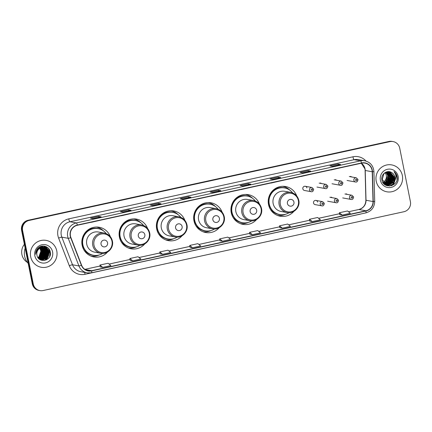 <?xml version="1.0" encoding="UTF-8"?>
<svg xmlns="http://www.w3.org/2000/svg" width="432" height="432" viewBox="0 0 432 432"><rect width="100%" height="100%" fill="white"/><g stroke="black" fill="none" stroke-linecap="round" stroke-linejoin="round"><path stroke-width="0.65" d="M296.698 195.901A15.088 14.704 100.3 0 0 285.633 186.538A15.088 14.704 100.3 0 0 268.515 204.53A15.088 14.704 100.3 0 0 280.238 216.227A15.088 14.704 100.3 0 0 293.89 211.351M277.9 215.59A15.088 14.704 100.3 0 0 278.845 215.568M259.416 204.039A15.088 14.704 100.3 0 0 248.357 194.675A15.088 14.704 100.3 0 0 231.239 212.674A15.088 14.704 100.3 0 0 242.962 224.365A15.088 14.704 100.3 0 0 256.613 219.494M240.624 223.733A15.088 14.704 100.3 0 0 241.564 223.711M222.14 212.182A15.088 14.704 100.3 0 0 211.075 202.819A15.088 14.704 100.3 0 0 193.963 220.811A15.088 14.704 100.3 0 0 205.686 232.508A15.088 14.704 100.3 0 0 219.332 227.632M203.348 231.876A15.088 14.704 100.3 0 0 204.287 231.854M184.864 220.325A15.088 14.704 100.3 0 0 173.799 210.962A15.088 14.704 100.3 0 0 156.681 228.955A15.088 14.704 100.3 0 0 168.41 240.651A15.088 14.704 100.3 0 0 182.056 235.775M166.066 240.019A15.088 14.704 100.3 0 0 167.011 239.998M147.587 228.469A15.088 14.704 100.3 0 0 136.523 219.105A15.088 14.704 100.3 0 0 119.405 237.098A15.088 14.704 100.3 0 0 131.128 248.794A15.088 14.704 100.3 0 0 144.779 243.918M128.79 248.162A15.088 14.704 100.3 0 0 129.735 248.141M110.306 236.612A15.088 14.704 100.3 0 0 99.247 227.248A15.088 14.704 100.3 0 0 82.129 245.241A15.088 14.704 100.3 0 0 93.852 256.937A15.088 14.704 100.3 0 0 107.503 252.061M91.514 256.3A15.088 14.704 100.3 0 0 92.453 256.279M317.606 202.079A2.133 2.079 100.3 0 0 315.949 200.426A2.133 2.079 100.3 0 0 313.524 202.97A2.133 2.079 100.3 0 0 315.187 204.628L321.878 205.843A2.133 2.079 -79.7 0 1 320.215 204.185A2.133 2.079 -79.7 0 1 322.639 201.641L324.335 203.315C324 205.351 323.185 206.194 321.878 205.843M302.832 188.816A2.133 2.079 100.3 0 0 304.49 190.474L311.18 191.689A2.133 2.079 -79.7 0 1 309.523 190.031A2.133 2.079 -79.7 0 1 311.947 187.488L305.251 186.273A2.133 2.079 100.3 0 0 302.832 188.816M332.073 197.672A2.133 2.079 100.3 0 0 331.02 197.132M347.15 194.378A2.133 2.079 100.3 0 0 346.097 193.838M306.914 187.925A2.133 2.079 100.3 0 0 305.251 186.273M321.381 183.519A2.133 2.079 100.3 0 0 320.328 182.979M336.452 180.225A2.133 2.079 100.3 0 0 335.405 179.685M351.529 176.936A2.133 2.079 100.3 0 0 350.476 176.396M97.708 227.367A15.088 14.704 100.3 0 0 96.833 227.016M134.984 219.224A15.088 14.704 100.3 0 0 134.109 218.873M172.26 211.081A15.088 14.704 100.3 0 0 171.385 210.73M209.542 202.943A15.088 14.704 100.3 0 0 208.667 202.592M246.818 194.8A15.088 14.704 100.3 0 0 245.943 194.449M284.094 186.656A15.088 14.704 100.3 0 0 283.219 186.305M393.093 141.583L392.089 141.399A8.537 8.327 100.3 0 0 388.897 141.458L28.096 220.266A8.537 8.327 100.3 0 0 21.6 230.391L32.27 283.797A8.537 8.327 100.3 0 0 38.907 290.417L39.409 290.509A8.537 8.327 100.3 0 1 32.773 283.889A8.537 8.327 100.3 0 0 39.409 290.509L39.911 290.601A8.537 8.327 100.3 0 0 43.103 290.542L403.904 211.734A8.537 8.327 100.3 0 0 410.4 201.609L399.73 148.203A8.537 8.327 100.3 0 0 389.896 141.637L29.095 220.444A8.537 8.327 100.3 0 0 22.599 230.575L33.275 283.981A8.537 8.327 100.3 0 0 39.911 290.601M22.599 230.575L22.102 230.483L32.773 283.889L22.102 230.483A8.537 8.327 100.3 0 1 28.593 220.352A8.537 8.327 100.3 0 0 22.102 230.483L21.6 230.391M389.896 141.637L28.593 220.352L389.399 141.55A8.537 8.327 100.3 0 1 392.591 141.491A8.537 8.327 100.3 0 0 389.399 141.55L388.897 141.458M30.656 256.684A13.662 13.322 100.3 0 0 41.278 267.273A13.662 13.322 100.3 0 0 56.781 250.976A13.662 13.322 100.3 0 0 46.159 240.386A13.662 13.322 100.3 0 0 30.656 256.684A13.662 13.322 100.3 0 0 41.278 267.273A13.662 13.322 100.3 0 0 56.781 250.976A13.662 13.322 100.3 0 0 46.159 240.386A13.662 13.322 100.3 0 0 30.656 256.684M376.223 181.202A13.662 13.322 100.3 0 0 386.84 191.797A13.662 13.322 100.3 0 0 402.343 175.5A13.662 13.322 100.3 0 0 391.727 164.905A13.662 13.322 100.3 0 0 376.223 181.202A13.662 13.322 100.3 0 0 386.84 191.797A13.662 13.322 100.3 0 0 402.343 175.5A13.662 13.322 100.3 0 0 391.727 164.905A13.662 13.322 100.3 0 0 376.223 181.202M70.465 236.061A9.11 8.878 -79.7 0 1 77.393 225.256L361.573 163.188A9.11 8.878 -79.7 0 1 372.233 171.763L373.021 201.55A9.11 8.878 -79.7 0 1 365.915 210.778L91.638 270.686A9.11 8.878 -79.7 0 1 81.594 265.205L70.907 237.578A9.11 8.878 -79.7 0 1 70.465 236.061M70.249 236.11A9.337 9.099 100.3 0 0 70.697 237.665L81.389 265.286A9.337 9.099 100.3 0 0 91.681 270.907L365.958 211A9.337 9.099 100.3 0 0 373.243 201.539L372.454 171.752A9.337 9.099 100.3 0 0 361.525 162.967L77.35 225.034A9.337 9.099 100.3 0 0 70.249 236.11M340.519 164.565A2.279 0.47 77.7 0 1 340.556 164.549A2.279 0.47 77.7 0 1 340.6 164.549L338.094 164.095L329.935 165.877L332.435 166.331L340.6 164.549M338.288 165.046L338.094 164.095M310.586 171.104A2.279 0.47 77.7 0 1 310.624 171.083A2.279 0.47 77.7 0 1 310.667 171.083L308.167 170.629L300.002 172.411L302.503 172.87L310.667 171.083M308.356 171.58L308.167 170.629M280.654 177.638A2.279 0.47 77.7 0 1 280.692 177.622A2.279 0.47 77.7 0 1 280.735 177.622L278.235 177.169L270.07 178.951L272.57 179.404L280.735 177.622M278.424 178.119L278.235 177.169M250.727 184.178A2.279 0.47 77.7 0 1 250.765 184.162A2.279 0.47 77.7 0 1 250.803 184.162L248.303 183.708L240.138 185.49L242.644 185.944L250.803 184.162M248.492 184.658L248.303 183.708M101.072 216.864A2.279 0.47 77.7 0 1 101.11 216.848A2.279 0.47 77.7 0 1 101.153 216.848L98.647 216.394L90.488 218.176L92.988 218.63L101.153 216.848M98.842 217.345L98.647 216.394M131.004 210.325A2.279 0.47 77.7 0 1 131.042 210.308A2.279 0.47 77.7 0 1 131.08 210.308L128.579 209.855L120.42 211.637L122.92 212.09L131.08 210.308M128.768 210.805L128.579 209.855M160.931 203.791A2.279 0.47 77.7 0 1 160.969 203.774A2.279 0.47 77.7 0 1 161.012 203.774L158.512 203.315L150.347 205.103L152.847 205.556L161.012 203.774M158.701 204.271L158.512 203.315M190.863 197.251A2.279 0.47 77.7 0 1 190.901 197.235A2.279 0.47 77.7 0 1 190.944 197.235L188.444 196.781L180.279 198.563L182.779 199.017L190.944 197.235M188.633 197.732L188.444 196.781M220.795 190.717A2.279 0.47 77.7 0 1 220.833 190.696A2.279 0.47 77.7 0 1 220.876 190.696L218.371 190.242L210.211 192.024L212.711 192.478L220.876 190.696M218.565 191.192L218.371 190.242M279.833 227.68L282.312 228.139L290.471 226.357L287.696 224.035L279.531 225.817L279.833 227.691M309.766 221.141L312.244 221.6L320.404 219.818L317.628 217.501L309.463 219.283L309.766 221.152M339.692 214.607L342.171 215.066L350.336 213.284L347.555 210.962L339.395 212.744L339.698 214.618M190.042 247.293L192.521 247.752L200.68 245.97L197.905 243.648L189.74 245.43L190.042 247.304M160.11 253.832L162.589 254.291L170.748 252.509L167.972 250.187L159.808 251.969L160.11 253.838M130.178 260.366L132.656 260.825L140.821 259.043L138.04 256.727L129.881 258.509L130.183 260.377M100.251 266.906L102.724 267.365L110.889 265.583L108.113 263.261L99.949 265.043L100.251 266.917M249.901 234.22L252.38 234.679L260.545 232.897L257.764 230.575L249.604 232.357L249.901 234.225M222.448 241.213L230.612 239.431L227.837 237.114L219.672 238.896L219.947 240.759L222.448 241.213L219.672 238.896M219.51 194.216L211.129 196.155M189.578 200.756L181.202 202.689M159.646 207.29L151.27 209.228M129.719 213.829L121.338 215.768M99.787 220.363L91.406 222.302M249.442 187.677L241.061 189.616M279.369 181.143L270.994 183.076M309.301 174.604L300.92 176.542M339.233 168.064L330.853 170.003M192.521 247.752L189.74 245.43M162.589 254.291L159.808 251.969M132.656 260.825L129.881 258.509M102.724 267.365L99.949 265.043M252.38 234.679L249.604 232.357M282.312 228.139L279.531 225.817M312.244 221.6L309.463 219.283M342.171 215.066L339.395 212.744M37.913 257.575A6.437 6.275 100.3 0 0 39.658 248.368M40.192 248.038L41.585 250.981L39.49 257.078L38.2 257.98M40.106 248.092L41.429 250.954L39.334 257.051L38.14 257.899M40.554 247.86L42.212 251.095L40.117 257.197L38.443 258.282M40.462 247.903L42.055 251.068L39.96 257.164L38.383 258.206M40.905 247.709L42.833 251.208L40.743 257.31L38.686 258.552M40.819 247.747L42.676 251.181L40.586 257.278L38.626 258.487M41.256 247.585L43.459 251.321L41.369 257.423L38.929 258.79M41.17 247.612L43.303 251.294L41.213 257.391L38.869 258.736M41.602 247.487L44.086 251.435L41.996 257.537L39.188 259.006M41.515 247.509L43.929 251.408L41.839 257.504L39.112 258.957M41.936 247.406L44.712 251.548L42.617 257.65L39.474 259.189M41.855 247.423L44.555 251.521L42.46 257.618L39.404 259.146M42.314 247.374L45.338 251.662L43.243 257.764L39.771 259.351M42.19 247.358L45.182 251.635L43.087 257.731L39.695 259.313M42.601 247.309L45.959 251.775L43.87 257.877L40.063 259.502M42.52 247.315L45.803 251.748L43.713 257.845L39.992 259.465M42.93 247.288L46.586 251.888L44.496 257.99L40.365 259.632M42.849 247.288L46.429 251.861L44.339 257.958L40.289 259.6M43.254 247.282L47.212 252.002L45.122 258.104L40.667 259.745M40.511 259.713L40.176 259.708M43.173 247.282L47.056 251.975L44.966 258.071L40.592 259.718M43.573 247.298L47.839 252.115L45.743 258.217L40.97 259.837M43.492 247.293L47.682 252.088L45.587 258.19L40.657 259.805M40.813 259.81L40.343 259.756M40.5 259.778L40.225 259.735M43.891 247.331L44.404 247.477L48.46 252.229L46.37 258.331L41.278 259.918M38.691 248.546L43.578 247.266L44.248 247.45L48.308 252.202L46.213 258.304L41.121 259.891M42.19 247.968L41.823 247.433A6.437 6.275 100.3 0 0 36.941 255.058C38.194 263.984 52.234 260.734 50.306 252.223C49.626 246.11 41.256 243.891 37.525 248.643C36.185 250.301 35.564 252.196 35.662 254.324C36.088 250.339 38.146 248.044 41.834 247.428L45.031 247.59L49.086 252.342L46.996 258.444L41.591 259.983L39.101 258.946M41.429 247.46L44.874 247.563L48.929 252.315L46.84 258.417L41.591 259.983M39.83 248.254L40.959 250.868L38.869 256.964L37.962 257.645M40.225 246.661L40.916 246.818M40.765 246.764L41.218 246.915M40.235 246.656L40.608 246.731M40.106 246.715L41.542 246.931M41.386 246.877L41.845 247.028M40.154 246.694L41.234 246.845M39.728 246.899L42.163 247.045M39.857 246.834L41.855 246.958M38.804 247.477L42.563 247.082M39.123 247.255L42.482 247.072M35.705 253.757L37.73 248.724L43.189 247.196M37.141 249.145L37.573 248.697L43.108 247.185M37.244 249.95L38.2 248.81L43.735 247.298M25.153 248.184A15.374 14.985 100.3 0 0 24.646 256.246A15.374 14.985 100.3 0 0 28.199 263.417M24.386 244.328A12.096 11.794 100.3 0 0 21.897 254.491A12.096 11.794 100.3 0 0 27.34 262.359M34.846 255.766A9.283 9.045 100.3 0 0 45.533 262.899A9.283 9.045 100.3 0 0 52.591 251.894A9.283 9.045 100.3 0 0 41.904 244.76A9.283 9.045 100.3 0 0 34.846 255.766M40.856 253.692L41.326 253.778M40.165 256.975A8.537 8.327 100.3 0 0 41.58 253.822M41.299 253.886L40.77 254M44.728 255.463A12.096 11.794 100.3 0 0 45.263 252.223L44.631 255.679M45.252 251.284A12.096 11.794 100.3 0 0 45.09 249.772M48.325 248.216L50.128 251.942L49.631 256.592M45.77 246.521L49.507 251.829L46.937 259.394L46.31 259.902M44.809 246.229L48.767 251.208M49.016 252.909L48.384 256.36M47.531 257.904L44.62 260.447M44.177 246.11L47.191 248.875M47.38 249.194L48.141 251.095M48.389 252.796L47.758 256.246M43.67 246.062L46.067 248.054M46.165 248.173L46.57 248.762M46.753 249.08L47.515 250.981M47.763 252.682L47.131 256.133M46.278 257.677L44.847 259.243M43.222 246.046L45.203 247.649M45.538 248.06L45.943 248.648M46.132 248.967L46.888 250.868M47.137 252.569L46.51 256.019M45.657 257.564L44.221 259.13M43.918 259.367L43.292 259.799M46.51 252.455L45.884 255.906M45.031 257.45L43.594 259.016M43.292 259.254L42.665 259.686M42.525 259.772L42.228 259.94M42.028 246.132L43.232 247.207M43.659 247.72L44.064 248.308M44.253 248.621L45.014 250.528M43.778 257.224L42.347 258.79M42.044 259.027L41.418 259.459M41.272 259.546L40.975 259.708M41.65 246.202L42.606 247.093M43.038 247.606L43.443 248.195M43.627 248.508L44.388 250.414M44.636 252.115L44.005 255.566M43.157 257.11L41.72 258.676M41.418 258.914L40.792 259.346M40.651 259.432L40.354 259.594M41.272 246.294L41.98 246.98M42.412 247.493L42.817 248.081M43.006 248.395L43.762 250.301M44.01 252.002L43.384 255.452M42.53 256.997L41.094 258.557M40.792 258.8L40.165 259.232M40.9 246.402L41.359 246.866M42.379 248.281L43.141 250.187M43.384 251.888L42.757 255.339M41.904 256.883L40.468 258.444M40.165 258.687L39.539 259.119M41.364 247.552L41.564 247.855M41.753 248.168L42.514 250.069M42.763 251.775L42.131 255.226M41.278 256.77L39.841 258.331M39.544 258.574L39.058 258.908M49.226 249.361L50.209 251.959L50.182 255.091M45.938 246.591L49.583 251.845L46.602 259.756M44.901 246.251L48.989 251.894M47.99 257.326L46.391 259.297L44.788 260.415M44.248 246.121L47.363 249.037M47.563 249.399L48.362 251.78M43.729 246.067L46.192 248.125M46.294 248.26L46.737 248.924M46.937 249.286L47.736 251.667M46.737 257.099L45.101 259.103M43.276 246.046L45.301 247.687M45.668 248.146L46.111 248.81M46.316 249.172L47.11 251.548M46.111 256.986L44.474 258.989M44.14 259.27L43.454 259.762M45.484 256.873L43.848 258.876M43.513 259.157L42.827 259.648M42.671 259.745L42.341 259.929M43.61 256.532L41.974 258.536M41.639 258.817L40.954 259.308M40.797 259.405L40.468 259.589M107.568 242.784A3.418 3.332 100.3 0 0 103.637 240.16A3.418 3.332 100.3 0 0 101.039 244.21A3.418 3.332 100.3 0 0 104.971 246.839A3.418 3.332 100.3 0 0 107.568 242.784M104.377 233.096L98.383 232.006A10.249 9.99 100.3 0 0 86.751 244.231A10.249 9.99 100.3 0 0 94.716 252.175L100.71 253.26C107.417 254.767 114.048 247.844 112.406 241.078C111.337 236.747 108.659 234.085 104.377 233.096A10.249 9.99 100.3 0 0 92.745 245.317A10.249 9.99 100.3 0 0 100.71 253.26M106.272 233.642A13.522 13.181 100.3 0 0 98.215 228.652A13.522 13.181 100.3 0 0 82.874 244.777A13.522 13.181 100.3 0 0 93.382 255.258A13.522 13.181 100.3 0 0 102.676 253.422M98.215 228.652L97.967 228.604A13.522 13.181 100.3 0 0 82.625 244.733A13.522 13.181 100.3 0 0 93.134 255.215L93.382 255.258M82.966 236.666A10.676 10.406 100.3 0 0 82.35 238.253M81.907 240.689A10.676 10.406 100.3 0 0 82.091 243.545A10.676 10.406 100.3 0 0 83.02 246.245M99.247 254.966A14.801 14.429 -79.7 0 1 91.082 256.138M85.568 250.835L84.515 250.884M95.348 255.463A13.651 13.306 100.3 0 1 85.822 251.694L85.115 251.689M96.374 227.016A14.801 14.429 -79.7 0 1 103.599 230.985M144.844 234.646A3.418 3.332 100.3 0 0 140.913 232.016A3.418 3.332 100.3 0 0 138.316 236.072A3.418 3.332 100.3 0 0 142.247 238.696A3.418 3.332 100.3 0 0 144.844 234.646M141.653 224.953L135.659 223.868A10.249 9.99 100.3 0 0 124.033 236.088A10.249 9.99 100.3 0 0 131.998 244.031L137.992 245.122C144.693 246.623 151.324 239.701 149.688 232.934C148.613 228.604 145.935 225.947 141.653 224.953A10.249 9.99 100.3 0 0 130.027 237.179A10.249 9.99 100.3 0 0 137.992 245.122M143.548 225.499A13.522 13.181 100.3 0 0 135.491 220.509A13.522 13.181 100.3 0 0 120.15 236.633A13.522 13.181 100.3 0 0 130.658 247.115A13.522 13.181 100.3 0 0 139.952 245.279M135.491 220.509L135.243 220.46A13.522 13.181 100.3 0 0 119.902 236.59A13.522 13.181 100.3 0 0 130.41 247.072L130.658 247.115M120.242 228.523A10.676 10.406 100.3 0 0 119.626 230.11M119.183 232.546A10.676 10.406 100.3 0 0 119.372 235.402A10.676 10.406 100.3 0 0 120.296 238.102M136.523 246.823A14.801 14.429 -79.7 0 1 128.358 247.995M122.845 242.692L121.792 242.741M132.624 247.32A13.651 13.306 100.3 0 1 123.098 243.551L122.391 243.545M133.65 218.878A14.801 14.429 -79.7 0 1 140.875 222.847M182.12 226.503A3.418 3.332 100.3 0 0 178.189 223.879A3.418 3.332 100.3 0 0 175.592 227.929A3.418 3.332 100.3 0 0 179.523 230.553A3.418 3.332 100.3 0 0 182.12 226.503M178.929 216.81L172.935 215.725A10.249 9.99 100.3 0 0 161.309 227.945A10.249 9.99 100.3 0 0 169.274 235.888L175.268 236.979C181.969 238.486 188.606 231.557 186.964 224.791C185.89 220.46 183.211 217.804 178.929 216.81A10.249 9.99 100.3 0 0 167.303 229.036A10.249 9.99 100.3 0 0 175.268 236.979M180.824 217.355A13.522 13.181 100.3 0 0 172.768 212.366A13.522 13.181 100.3 0 0 157.426 228.496A13.522 13.181 100.3 0 0 167.935 238.972A13.522 13.181 100.3 0 0 177.233 237.136M172.768 212.366L172.519 212.323A13.522 13.181 100.3 0 0 157.178 228.447A13.522 13.181 100.3 0 0 167.686 238.928L167.935 238.972M157.523 220.379A10.676 10.406 100.3 0 0 156.902 221.972M156.46 224.402A10.676 10.406 100.3 0 0 156.649 227.264A10.676 10.406 100.3 0 0 157.572 229.959M173.799 238.68A14.801 14.429 -79.7 0 1 165.64 239.852M160.126 234.554L159.068 234.598M169.9 239.177A13.651 13.306 100.3 0 1 160.375 235.408L159.667 235.402M170.926 210.735A14.801 14.429 -79.7 0 1 178.157 214.704M219.402 218.36A3.418 3.332 100.3 0 0 215.465 215.735A3.418 3.332 100.3 0 0 212.868 219.785A3.418 3.332 100.3 0 0 216.805 222.41A3.418 3.332 100.3 0 0 219.402 218.36M216.205 208.672L210.211 207.581A10.249 9.99 100.3 0 0 198.585 219.802A10.249 9.99 100.3 0 0 206.55 227.745L212.544 228.836C219.245 230.342 225.882 223.414 224.24 216.648C223.166 212.323 220.487 209.66 216.205 208.672A10.249 9.99 100.3 0 0 204.579 220.892A10.249 9.99 100.3 0 0 212.544 228.836M218.101 209.212A13.522 13.181 100.3 0 0 210.049 204.223A13.522 13.181 100.3 0 0 194.708 220.352A13.522 13.181 100.3 0 0 205.216 230.834A13.522 13.181 100.3 0 0 214.51 228.992M210.049 204.223L209.795 204.179A13.522 13.181 100.3 0 0 194.454 220.304A13.522 13.181 100.3 0 0 204.962 230.785L205.216 230.834M194.8 212.242A10.676 10.406 100.3 0 0 194.179 213.829M193.741 216.259A10.676 10.406 100.3 0 0 193.925 219.121A10.676 10.406 100.3 0 0 194.848 221.821M211.075 230.537A14.801 14.429 -79.7 0 1 202.916 231.709M197.402 226.411L196.349 226.454M207.176 231.034A13.651 13.306 100.3 0 1 197.656 227.264L196.943 227.259M208.202 202.592A14.801 14.429 -79.7 0 1 215.433 206.561M256.678 210.217A3.418 3.332 100.3 0 0 252.747 207.592A3.418 3.332 100.3 0 0 250.15 211.642A3.418 3.332 100.3 0 0 254.081 214.267A3.418 3.332 100.3 0 0 256.678 210.217M253.481 200.529L247.487 199.438A10.249 9.99 100.3 0 0 235.861 211.664A10.249 9.99 100.3 0 0 243.826 219.607L249.82 220.693C256.527 222.199 263.158 215.276 261.517 208.51C260.447 204.179 257.769 201.517 253.481 200.529A10.249 9.99 100.3 0 0 241.855 212.749A10.249 9.99 100.3 0 0 249.82 220.693M255.377 201.069A13.522 13.181 100.3 0 0 247.325 196.079A13.522 13.181 100.3 0 0 231.984 212.209A13.522 13.181 100.3 0 0 242.492 222.691A13.522 13.181 100.3 0 0 251.786 220.849M247.325 196.079L247.077 196.036A13.522 13.181 100.3 0 0 231.736 212.161A13.522 13.181 100.3 0 0 242.244 222.642L242.492 222.691M232.076 204.098A10.676 10.406 100.3 0 0 231.46 205.686M231.017 208.121A10.676 10.406 100.3 0 0 231.201 210.978A10.676 10.406 100.3 0 0 232.124 213.678M248.357 222.394A14.801 14.429 -79.7 0 1 240.192 223.571M234.679 218.268L233.626 218.311M244.453 222.89A13.651 13.306 100.3 0 1 234.932 219.127L234.225 219.116M245.484 194.449A14.801 14.429 -79.7 0 1 252.709 198.418M293.954 202.073A3.418 3.332 100.3 0 0 290.023 199.449A3.418 3.332 100.3 0 0 287.426 203.499A3.418 3.332 100.3 0 0 291.357 206.123A3.418 3.332 100.3 0 0 293.954 202.073M290.763 192.386L284.769 191.295A10.249 9.99 100.3 0 0 273.143 203.521A10.249 9.99 100.3 0 0 281.102 211.464L287.096 212.549C293.803 214.056 300.434 207.133 298.798 200.367C297.724 196.036 295.045 193.374 290.763 192.386A10.249 9.99 100.3 0 0 279.137 204.606A10.249 9.99 100.3 0 0 287.096 212.549M292.658 192.931A13.522 13.181 100.3 0 0 284.602 187.942A13.522 13.181 100.3 0 0 269.26 204.066A13.522 13.181 100.3 0 0 279.769 214.547A13.522 13.181 100.3 0 0 289.062 212.706M284.602 187.942L284.353 187.893A13.522 13.181 100.3 0 0 269.012 204.023A13.522 13.181 100.3 0 0 279.52 214.504L279.769 214.547M269.352 195.955A10.676 10.406 100.3 0 0 268.736 197.543M268.294 199.978A10.676 10.406 100.3 0 0 268.483 202.835A10.676 10.406 100.3 0 0 269.406 205.535M285.633 214.25A14.801 14.429 -79.7 0 1 277.468 215.428M271.955 210.125L270.902 210.168M281.734 214.753A13.651 13.306 100.3 0 1 272.209 210.983L271.501 210.978M282.76 186.305A14.801 14.429 -79.7 0 1 289.985 190.274M383.411 182.137A6.437 6.275 100.3 0 0 385.031 172.627M385.906 172.174L387.752 175.613L385.63 181.705L383.978 182.779M386.343 172.012L388.546 175.759L386.424 181.85L384.329 183.103M386.235 172.049L388.346 175.721L387.963 179.356L384.242 183.022M386.775 171.887L389.34 175.9L387.218 181.996L384.691 183.389M384.577 183.416L384.259 183.492M384.151 183.514L383.832 183.568M386.672 171.914L389.14 175.867L388.276 180.446L384.599 183.319M387.202 171.796L390.134 176.045L388.012 182.137L385.052 183.638M384.944 183.659L384.631 183.713M384.523 183.73L384.21 183.757M387.094 171.817L389.934 176.008L388.8 181.008L384.961 183.578M387.623 171.742L390.928 176.191L388.805 182.282L385.425 183.859M387.515 171.752L390.728 176.153L390.128 180.268L385.328 183.805M388.039 171.715L391.721 176.332L389.599 182.428L385.798 184.048M385.695 184.054L385.382 184.064M385.285 184.064L384.977 184.059M384.874 184.054L384.572 184.021M384.469 184.01L384.172 183.962M387.931 171.715L391.522 176.299L390.782 180.679L385.706 184.005M388.449 171.715L392.515 176.477L390.393 182.574L386.176 184.21M386.073 184.21L385.776 184.205M385.668 184.194L385.366 184.167M385.263 184.156L384.766 184.07M388.346 171.715L392.315 176.44L390.82 181.91L386.17 184.167M388.854 171.747L393.309 176.623L391.187 182.714L386.57 184.345M386.462 184.34L386.159 184.313M386.062 184.302L385.56 184.216M388.751 171.736L393.109 176.585L392.278 181.127L386.824 184.318M394.211 181.186L394.81 176.893C394.394 175.003 393.368 173.578 391.738 172.606C387.207 169.398 380.678 174.334 381.893 179.788C383.233 189.664 398.758 186.57 397.192 177.039L397.111 176.564C396.673 174.506 395.642 172.843 394.011 171.569C395.275 173.021 395.917 174.744 395.939 176.731L394.211 181.186L392.78 183.006L387.347 184.54L386.494 184.324L382.196 179.523L384.053 173.383L389.248 171.806L390.074 172.017L394.103 176.769L391.986 182.86L386.953 184.459M386.851 184.442L385.7 184.178L382.612 181.98M389.151 171.79L393.903 176.731L392.294 182.315L386.899 184.437M391.738 172.606C393.552 173.907 394.54 175.333 394.697 176.877L393.703 181.672L387.904 184.594M387.347 184.54L382.001 179.491M380.408 180.29A9.283 9.045 100.3 0 0 391.095 187.423A9.283 9.045 100.3 0 0 398.153 176.413A9.283 9.045 100.3 0 0 387.472 169.279A9.283 9.045 100.3 0 0 380.408 180.29M386.699 185.603A12.096 11.794 100.3 0 0 387.131 185.204M387.234 185.101A12.096 11.794 100.3 0 0 387.709 184.594M388.357 183.811A12.096 11.794 100.3 0 0 388.363 183.8L387.785 184.226M388.487 183.632A12.096 11.794 100.3 0 0 388.957 182.93M389.156 182.601A12.096 11.794 100.3 0 0 389.966 180.932M394.011 171.569L397.013 176.548L396.992 179.755M395.62 174.479L396.22 176.402L393.498 184.356L391.322 185.771M395.453 179.215L392.704 184.21L389.351 186.052M393.979 177.271L393.325 180.797M392.472 182.38L391.052 183.983M390.755 184.226L387.472 185.841M393.185 177.104L392.515 180.695M391.678 182.234L390.258 183.838M389.961 184.086L389.372 184.513M389.248 184.599L386.84 185.652M392.391 176.963L391.727 180.544M390.884 182.088L389.459 183.692M389.167 183.94L388.579 184.372M388.157 184.637L386.284 185.441M391.597 176.818L390.928 180.403M390.091 181.948L388.665 183.551M387.364 184.491L385.787 185.204M389.308 172.147L389.664 172.708M389.842 173.027L390.566 174.938M390.803 176.672L390.134 180.257M389.297 181.802L387.871 183.406M387.58 183.654L386.991 184.081M386.543 184.361L385.322 184.945M388.508 172.001L388.87 172.562M389.048 172.881L389.772 174.793M390.004 176.531L389.345 180.106M388.503 181.656L387.077 183.265M386.786 183.508L386.197 183.94M385.749 184.221L384.885 184.653M395.437 173.934L396.322 176.423L393.595 184.372L391.716 185.652M395.62 178.756L392.801 184.232L389.529 186.046M392.953 181.786L391.322 183.848M390.992 184.135L387.558 185.857M392.159 181.645L390.528 183.703M390.199 183.989L389.551 184.48M389.405 184.577L386.91 185.679M391.365 181.499L389.734 183.557M389.405 183.843L388.751 184.34M388.611 184.432L388.336 184.604M388.276 184.642L386.348 185.468M390.571 181.354L388.935 183.416M388.611 183.703L387.958 184.194M387.817 184.286L387.542 184.464M387.482 184.496L385.846 185.236M389.453 172.233L389.848 172.87M390.042 173.237L390.803 175.64M389.772 181.213L388.141 183.271M387.817 183.557L387.164 184.048M387.023 184.145L386.748 184.318M386.597 184.405L385.376 184.977M32.27 283.797L33.275 283.981M28.096 220.266L29.095 220.444M372.233 171.763L365.229 170.489A9.11 8.878 100.3 0 0 361.336 163.237M365.915 210.778L358.911 209.504A9.11 8.878 100.3 0 0 366.017 200.275L365.229 170.489L364.927 168.847L361.309 163.242M360.704 214.007A14.234 13.873 -79.7 0 1 359.284 214.396L85.007 274.304A14.234 13.873 -79.7 0 1 69.314 265.739L58.628 238.113A14.234 13.873 -79.7 0 1 68.764 218.862L352.944 156.794A2.846 0.589 -102.3 0 0 354.121 159.689L69.946 221.762A11.389 11.097 100.3 0 0 61.285 235.262A11.389 11.097 100.3 0 0 61.835 237.157L72.522 264.784A11.389 11.097 100.3 0 0 80.822 271.717L87.226 272.878A11.389 11.097 -79.7 0 1 78.926 265.95A2.846 0.34 -21.2 0 0 81.389 265.286M352.944 156.794A14.234 13.873 -79.7 0 1 366.028 161.077M358.382 159.613A11.389 11.097 100.3 0 0 354.121 159.689L360.526 160.85A11.389 11.097 -79.7 0 1 364.786 160.774L358.382 159.613M69.314 265.739A2.846 0.34 158.8 0 1 72.522 264.784L78.926 265.95L68.24 238.324A11.389 11.097 -79.7 0 1 67.689 236.428A11.389 11.097 -79.7 0 1 76.345 222.923A2.846 0.589 77.7 0 1 77.35 225.034M70.697 237.665A2.846 0.34 -21.2 0 1 68.24 238.324L61.835 237.157A2.846 0.34 158.8 0 0 58.628 238.113M365.958 211A2.846 0.589 77.7 0 1 365.812 212.895L91.535 272.803L87.226 272.878A11.389 11.097 -79.7 0 0 91.481 272.803A2.846 0.589 -102.3 0 0 91.535 272.803A2.846 0.589 -102.3 0 0 91.681 270.907M373.243 201.539L374.711 201.388C374.447 207.382 371.482 211.216 365.812 212.895A2.846 0.589 77.7 0 1 365.758 212.895M372.454 171.752L373.923 171.596C373.388 165.791 370.343 162.184 364.786 160.774M361.525 162.967A2.846 0.589 -102.3 0 0 360.526 160.85L76.345 222.923L69.946 221.762A2.846 0.589 -102.3 0 1 68.764 218.862M84.796 272.435A2.846 0.589 -102.3 0 0 85.007 274.304M373.021 201.55L365.888 200.227L365.105 170.44M91.638 270.686L85.066 269.492M100.105 266.015L84.85 269.347L100.105 266.031M109.08 264.071L130.037 259.497M139.012 257.537L159.97 252.958M168.944 250.997L189.902 246.418M198.877 244.458L219.829 239.884M228.803 237.924L249.761 233.345L228.787 237.908M258.736 231.385L279.693 226.805L258.719 231.368M288.668 224.845L309.625 220.271M318.6 218.311L339.552 213.732M358.819 209.504L348.511 211.756L358.911 209.504A5.125 1.058 -102.3 0 0 358.819 209.504C363.28 208.208 365.639 205.119 365.888 200.227M111.985 241.294A9.412 9.175 100.3 0 0 101.147 234.063A9.412 9.175 100.3 0 0 93.987 245.225A9.412 9.175 100.3 0 0 104.825 252.461A9.412 9.175 100.3 0 0 111.985 241.294M100.121 229.149A13.651 13.306 100.3 0 0 83.457 235.321M149.261 233.15A9.412 9.175 100.3 0 0 138.424 225.92A9.412 9.175 100.3 0 0 131.263 237.082A9.412 9.175 100.3 0 0 142.101 244.318A9.412 9.175 100.3 0 0 149.261 233.15M137.403 221.011A13.651 13.306 100.3 0 0 120.733 227.178M186.538 225.007A9.412 9.175 100.3 0 0 175.7 217.777A9.412 9.175 100.3 0 0 168.539 228.938A9.412 9.175 100.3 0 0 179.377 236.174A9.412 9.175 100.3 0 0 186.538 225.007M174.679 212.868A13.651 13.306 100.3 0 0 158.015 219.035M223.814 216.869A9.412 9.175 100.3 0 0 212.981 209.633A9.412 9.175 100.3 0 0 205.821 220.801A9.412 9.175 100.3 0 0 216.653 228.031A9.412 9.175 100.3 0 0 223.814 216.869M211.955 204.725A13.651 13.306 100.3 0 0 195.291 210.892M261.095 208.726A9.412 9.175 100.3 0 0 250.258 201.49A9.412 9.175 100.3 0 0 243.097 212.657A9.412 9.175 100.3 0 0 253.935 219.888A9.412 9.175 100.3 0 0 261.095 208.726M249.232 196.582A13.651 13.306 100.3 0 0 232.567 202.754M298.372 200.583A9.412 9.175 100.3 0 0 287.534 193.347A9.412 9.175 100.3 0 0 280.373 204.514A9.412 9.175 100.3 0 0 291.211 211.75A9.412 9.175 100.3 0 0 298.372 200.583M286.513 188.438A13.651 13.306 100.3 0 0 269.843 194.611M311.197 189.794A0.713 0.691 100.3 0 0 312.012 190.339A0.713 0.691 100.3 0 0 312.557 189.497A0.713 0.691 100.3 0 0 311.737 188.951A0.713 0.691 100.3 0 0 311.197 189.794M319.167 183.109A2.705 2.635 -79.7 0 1 319.172 183.119L326.149 184.383A2.133 2.079 -79.7 0 0 323.725 186.932A2.133 2.079 -79.7 0 0 325.382 188.584C326.695 188.941 327.51 188.093 327.845 186.057L326.149 184.383M325.399 186.689A0.713 0.691 100.3 0 0 326.219 187.24A0.713 0.691 100.3 0 0 326.759 186.392A0.713 0.691 100.3 0 0 325.939 185.846A0.713 0.691 100.3 0 0 325.399 186.689M332.019 183.762L340.459 185.296A2.133 2.079 -79.7 0 1 338.801 183.638A2.133 2.079 -79.7 0 1 341.221 181.094L334.228 179.82A2.705 2.635 -79.7 0 1 334.249 179.825M340.475 183.4A0.713 0.691 100.3 0 0 341.291 183.946A0.713 0.691 100.3 0 0 341.836 183.103A0.713 0.691 100.3 0 0 341.015 182.552A0.713 0.691 100.3 0 0 340.475 183.4M347.09 180.468L355.536 182.002A2.133 2.079 -79.7 0 1 353.873 180.344A2.133 2.079 -79.7 0 1 356.297 177.8L349.304 176.531M355.547 180.106A0.713 0.691 100.3 0 0 356.368 180.652A0.713 0.691 100.3 0 0 356.908 179.809A0.713 0.691 100.3 0 0 356.087 179.264A0.713 0.691 100.3 0 0 355.547 180.106M323.249 203.65A0.713 0.691 100.3 0 0 322.429 203.105A0.713 0.691 100.3 0 0 321.889 203.947A0.713 0.691 100.3 0 0 322.709 204.493A0.713 0.691 100.3 0 0 323.249 203.65M334.422 201.085A2.133 2.079 -79.7 0 1 336.841 198.536L338.537 200.21C338.207 202.246 337.387 203.094 336.08 202.738A2.133 2.079 -79.7 0 1 334.422 201.085M337.451 200.545A0.713 0.691 100.3 0 0 336.636 200A0.713 0.691 100.3 0 0 336.091 200.842A0.713 0.691 100.3 0 0 336.911 201.393A0.713 0.691 100.3 0 0 337.451 200.545M329.859 197.262A2.705 2.635 -79.7 0 1 329.87 197.273L336.841 198.536M349.493 197.791A2.133 2.079 -79.7 0 1 351.918 195.248L353.614 196.922C353.279 198.958 352.463 199.8 351.151 199.449A2.133 2.079 -79.7 0 1 349.493 197.791M352.528 197.257A0.713 0.691 100.3 0 0 351.707 196.706A0.713 0.691 100.3 0 0 351.167 197.554A0.713 0.691 100.3 0 0 351.988 198.099A0.713 0.691 100.3 0 0 352.528 197.257M351.918 195.248L344.925 193.973A2.705 2.635 -79.7 0 1 344.941 193.979M374.711 201.388L373.923 171.596M109.064 264.06L130.037 259.475M138.996 257.521L159.964 252.941M168.923 250.981L189.896 246.402M198.855 244.447L219.829 239.863M288.646 224.834L309.62 220.25M318.578 218.295L339.552 213.716M220.833 190.696L212.69 192.478M190.901 197.235L182.758 199.012M160.969 203.774L152.825 205.551M131.042 210.308L122.899 212.09M101.11 216.848L92.966 218.624M250.765 184.162L242.622 185.938M280.692 177.622L272.549 179.399M310.624 171.083L302.481 172.865M340.556 164.549L332.413 166.325M311.18 191.689C312.487 192.04 313.308 191.198 313.637 189.162L311.947 187.488M316.942 187.051L325.382 188.584M340.459 185.296C341.766 185.647 342.587 184.804 342.916 182.763L341.221 181.094M355.536 182.002C356.843 182.353 357.658 181.51 357.993 179.474L356.297 177.8M315.949 200.426L322.639 201.641M327.64 201.204L336.08 202.738M342.711 197.915L351.151 199.449"/></g></svg>
